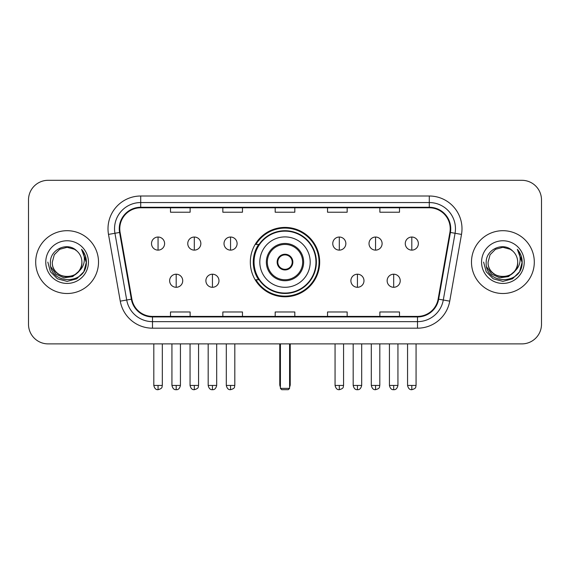 <?xml version="1.0" encoding="UTF-8"?>
<svg xmlns="http://www.w3.org/2000/svg" width="570" height="570" viewBox="0 0 570 570"><rect width="100%" height="100%" fill="white"/><g stroke="black" fill="none" stroke-linecap="round" stroke-linejoin="round"><path stroke-width="0.85" d="M250.323 262.1A34.677 34.677 0 0 0 285 296.778A34.677 34.677 0 0 0 319.677 262.1A34.677 34.677 0 0 0 285 227.416A34.677 34.677 0 0 0 250.323 262.1M258.637 279.763A31.735 31.735 0 0 1 258.637 244.43M28.5 199.935L28.5 324.259A19.629 19.629 0 0 0 48.129 343.888L521.871 343.888A19.629 19.629 0 0 0 541.5 324.259L541.5 199.935A19.629 19.629 0 0 0 521.871 180.305L48.129 180.305A19.629 19.629 0 0 0 28.5 199.935L28.5 324.259M35.696 262.1A31.407 31.407 0 0 0 67.103 293.507A31.407 31.407 0 0 0 98.517 262.1A31.407 31.407 0 0 0 67.103 230.693A31.407 31.407 0 0 0 35.696 262.1A31.407 31.407 0 0 0 67.103 293.507A31.407 31.407 0 0 0 98.517 262.1A31.407 31.407 0 0 0 67.103 230.693A31.407 31.407 0 0 0 35.696 262.1M471.483 262.1A31.407 31.407 0 0 0 502.897 293.507A31.407 31.407 0 0 0 534.304 262.1A31.407 31.407 0 0 0 502.897 230.693A31.407 31.407 0 0 0 471.483 262.1A31.407 31.407 0 0 0 502.897 293.507A31.407 31.407 0 0 0 534.304 262.1A31.407 31.407 0 0 0 502.897 230.693A31.407 31.407 0 0 0 471.483 262.1M119.778 228.727A20.94 20.94 0 0 1 140.719 207.786L429.281 207.786A20.94 20.94 0 0 1 449.901 232.361L438.13 299.108A20.94 20.94 0 0 1 417.511 316.407L152.489 316.407A20.94 20.94 0 0 1 131.87 299.108L120.099 232.361A20.94 20.94 0 0 1 119.778 228.727M119.258 228.727A21.46 21.46 0 0 0 119.586 232.453L131.349 299.193A21.46 21.46 0 0 0 152.489 316.934L417.511 316.934A21.46 21.46 0 0 0 438.651 299.193L450.414 232.453A21.46 21.46 0 0 0 429.281 207.266L140.719 207.266A21.46 21.46 0 0 0 119.258 228.727M108.499 234.405A32.718 32.718 0 0 1 140.719 196.009L429.281 196.009A32.718 32.718 0 0 1 461.501 234.405L449.73 301.152A32.718 32.718 0 0 1 417.511 328.185L152.489 328.185A32.718 32.718 0 0 1 120.27 301.152L108.499 234.405L114.941 233.272A26.17 26.17 0 0 1 140.719 202.557L429.281 202.557A26.17 26.17 0 0 1 455.059 233.272L443.289 300.012A26.17 26.17 0 0 1 417.511 321.644L152.489 321.644A26.17 26.17 0 0 1 126.711 300.012L114.941 233.272A26.17 26.17 0 0 1 114.549 228.727M521.871 180.305L48.129 180.305M48.129 343.888L521.871 343.888M541.5 324.259L541.5 199.935M438.651 299.193L443.289 300.012L455.059 233.272L461.501 234.405M275.182 207.786L275.182 212.218L294.818 212.218L294.818 207.786M222.841 207.786L222.841 212.218L242.471 212.218L242.471 207.786M170.494 207.786L170.494 212.218L190.123 212.218L190.123 207.786M327.529 207.786L327.529 212.218L347.159 212.218L347.159 207.786M379.876 207.786L379.876 212.218L399.506 212.218L399.506 207.786M294.818 316.407L294.818 311.975L275.182 311.975L275.182 316.407M242.471 316.407L242.471 311.975L222.841 311.975L222.841 316.407M190.123 316.407L190.123 311.975L170.494 311.975L170.494 316.407M347.159 316.407L347.159 311.975L327.529 311.975L327.529 316.407M399.506 316.407L399.506 311.975L379.876 311.975L379.876 316.407M81.895 262.1C82.8 281.174 51.414 281.174 52.319 262.1L54.3 254.705L59.715 249.29L67.103 247.309L74.499 249.29L76.793 250.928C67.716 241.416 50.245 249.247 50.409 262.1C48.749 284.929 85.764 285.527 86.362 263.205L86.391 262.1C86.334 257.248 84.723 252.987 81.553 249.318C83.961 253.28 84.816 257.54 84.104 262.1C83.412 265.976 81.524 269.147 78.439 271.598A14.792 14.792 0 0 0 81.895 262.1C82.8 281.174 51.414 281.174 52.319 262.1C51.414 281.174 82.8 281.174 81.895 262.1A14.792 14.792 0 0 0 76.793 250.928M78.439 271.598C70.587 282.207 51.549 275.424 52.319 262.1M79.38 270.807L72.704 276.585L63.954 277.804L55.903 274.163L50.873 266.895M45.771 262.1A21.332 21.332 0 0 0 67.103 283.433A21.332 21.332 0 0 0 88.436 262.1A21.332 21.332 0 0 0 67.103 240.768A21.332 21.332 0 0 0 45.771 262.1M81.553 249.318L86.383 262.656L85.486 256.258L86.383 262.656L85.486 256.258L86.383 262.656L81.695 249.482L86.383 262.656L81.695 249.482L86.391 262.1L83.811 271.74L76.751 278.801L67.103 281.388L57.463 278.801L50.402 271.74L47.823 262.1M81.695 249.482L86.383 262.67M259.806 262.1A25.194 25.194 0 0 1 285 236.906A25.194 25.194 0 0 1 310.194 262.1A25.194 25.194 0 0 1 285 287.287A25.194 25.194 0 0 1 259.806 262.1A25.194 25.194 0 0 0 285 287.287A25.194 25.194 0 0 0 310.194 262.1M267.33 262.1A17.67 17.67 0 0 0 285 279.763A17.67 17.67 0 0 0 302.67 262.1A17.67 17.67 0 0 0 285 244.43A17.67 17.67 0 0 0 267.33 262.1M259.029 244.43A31.407 31.407 0 0 0 259.029 279.763M315.951 262.1A30.951 30.951 0 0 0 285 231.149A30.951 30.951 0 0 0 254.049 262.1A30.951 30.951 0 0 0 285 293.051A30.951 30.951 0 0 0 315.951 262.1M277.148 262.1A7.852 7.852 0 0 0 285 269.952A7.852 7.852 0 0 0 292.852 262.1A7.852 7.852 0 0 0 285 254.248A7.852 7.852 0 0 0 277.148 262.1M319.029 262.1A34.029 34.029 0 0 1 255.923 279.763L259.072 279.763A31.371 31.371 0 0 0 305.755 285.62A31.371 31.371 0 0 0 305.755 238.573A31.371 31.371 0 0 0 259.072 244.43L255.923 244.43A34.029 34.029 0 0 1 319.029 262.1M277.398 260.134L277.668 260.134A7.595 7.595 0 0 1 292.332 260.134L291.926 260.134A7.196 7.196 0 0 1 285 269.296A7.196 7.196 0 0 1 278.075 260.134A7.196 7.196 0 0 1 291.926 260.134L292.602 260.134M277.668 260.134L278.075 260.134L277.668 260.134M292.602 264.06L291.926 264.06A7.196 7.196 0 0 1 278.075 264.06L277.398 264.06M291.926 264.06L292.332 264.06A7.595 7.595 0 0 1 277.668 264.06L278.075 264.06M280.419 343.888L280.419 388.384L289.581 388.384L289.581 343.888M280.419 388.384L281.73 389.695L288.27 389.695L289.581 388.384M158.061 237.035A6.541 6.541 0 0 0 151.513 243.582A6.541 6.541 0 0 0 158.061 250.123A6.541 6.541 0 0 0 164.602 243.582A6.541 6.541 0 0 0 158.061 237.035L158.061 250.123A6.541 6.541 0 0 0 164.602 243.582A6.541 6.541 0 0 0 158.061 237.035M194.306 237.035A6.541 6.541 0 0 0 187.765 243.582A6.541 6.541 0 0 0 194.306 250.123A6.541 6.541 0 0 0 200.854 243.582A6.541 6.541 0 0 0 194.306 237.035L194.306 250.123A6.541 6.541 0 0 0 200.854 243.582A6.541 6.541 0 0 0 194.306 237.035M230.558 237.035A6.541 6.541 0 0 0 224.017 243.582A6.541 6.541 0 0 0 230.558 250.123A6.541 6.541 0 0 0 237.106 243.582A6.541 6.541 0 0 0 230.558 237.035L230.558 250.123A6.541 6.541 0 0 0 237.106 243.582A6.541 6.541 0 0 0 230.558 237.035M339.307 237.035A6.541 6.541 0 0 0 332.766 243.582A6.541 6.541 0 0 0 339.307 250.123A6.541 6.541 0 0 0 345.855 243.582A6.541 6.541 0 0 0 339.307 237.035L339.307 250.123A6.541 6.541 0 0 0 345.855 243.582A6.541 6.541 0 0 0 339.307 237.035M375.559 237.035A6.541 6.541 0 0 0 369.018 243.582A6.541 6.541 0 0 0 375.559 250.123A6.541 6.541 0 0 0 382.107 243.582A6.541 6.541 0 0 0 375.559 237.035L375.559 250.123A6.541 6.541 0 0 0 382.107 243.582A6.541 6.541 0 0 0 375.559 237.035M411.811 237.035A6.541 6.541 0 0 0 405.27 243.582A6.541 6.541 0 0 0 411.811 250.123A6.541 6.541 0 0 0 418.351 243.582A6.541 6.541 0 0 0 411.811 237.035L411.811 250.123A6.541 6.541 0 0 0 418.351 243.582A6.541 6.541 0 0 0 411.811 237.035M176.187 274.206A6.541 6.541 0 0 0 169.639 280.746A6.541 6.541 0 0 0 176.187 287.287A6.541 6.541 0 0 0 182.728 280.746A6.541 6.541 0 0 0 176.187 274.206L176.187 287.287A6.541 6.541 0 0 0 182.728 280.746A6.541 6.541 0 0 0 176.187 274.206M212.432 274.206A6.541 6.541 0 0 0 205.891 280.746A6.541 6.541 0 0 0 212.432 287.287A6.541 6.541 0 0 0 218.98 280.746A6.541 6.541 0 0 0 212.432 274.206L212.432 287.287A6.541 6.541 0 0 0 218.98 280.746A6.541 6.541 0 0 0 212.432 274.206M357.433 274.206A6.541 6.541 0 0 0 350.892 280.746A6.541 6.541 0 0 0 357.433 287.287A6.541 6.541 0 0 0 363.981 280.746A6.541 6.541 0 0 0 357.433 274.206L357.433 287.287A6.541 6.541 0 0 0 363.981 280.746A6.541 6.541 0 0 0 357.433 274.206M393.685 274.206A6.541 6.541 0 0 0 387.144 280.746A6.541 6.541 0 0 0 393.685 287.287A6.541 6.541 0 0 0 400.226 280.746A6.541 6.541 0 0 0 393.685 274.206L393.685 287.287A6.541 6.541 0 0 0 400.226 280.746A6.541 6.541 0 0 0 393.685 274.206M517.681 262.1C518.586 281.174 487.2 281.174 488.105 262.1L490.086 254.705L495.501 249.29L502.897 247.309L510.285 249.29L512.58 250.928C503.51 241.416 486.032 249.247 486.196 262.1C484.536 284.929 521.55 285.527 522.149 263.205L522.177 262.1C522.127 257.248 520.51 252.987 517.339 249.318C519.755 253.28 520.602 257.54 519.89 262.1C519.199 265.976 517.311 269.147 514.226 271.598A14.792 14.792 0 0 0 517.681 262.1C518.586 281.174 487.2 281.174 488.105 262.1C487.2 281.174 518.586 281.174 517.681 262.1A14.792 14.792 0 0 0 512.58 250.928M514.226 271.598C506.374 282.207 487.336 275.424 488.105 262.1M515.166 270.807L508.49 276.585L499.74 277.804L491.689 274.163L486.659 266.895M481.565 262.1A21.332 21.332 0 0 0 502.897 283.433A21.332 21.332 0 0 0 524.229 262.1A21.332 21.332 0 0 0 502.897 240.768A21.332 21.332 0 0 0 481.565 262.1M517.339 249.318L522.17 262.656L521.272 256.258L522.17 262.656L521.272 256.258L522.17 262.656L517.482 249.482L522.17 262.656L517.482 249.482L522.177 262.1L519.598 271.74L512.537 278.801L502.897 281.388L493.25 278.801L486.189 271.74L483.609 262.1M517.482 249.482L522.17 262.67M429.281 196.009L429.281 207.266M114.941 233.272L119.586 232.453M152.489 328.185L152.489 316.934M417.511 316.934L417.511 328.185M120.27 301.152L131.349 299.193M450.414 232.453L455.059 233.272M140.719 196.009L140.719 207.266M443.289 300.012L449.73 301.152M303.646 262.1A18.646 18.646 0 0 0 285 243.447A18.646 18.646 0 0 0 266.354 262.1A18.646 18.646 0 0 0 285 280.746A18.646 18.646 0 0 0 303.646 262.1M279.763 343.888L279.763 384.458L280.419 384.458M289.581 384.458L290.237 384.458L290.237 343.888M158.061 385.441L153.807 385.441C154.548 388.476 155.966 389.894 158.061 389.695L158.061 385.441L162.315 385.441L162.315 343.888M194.306 385.441L190.052 385.441C190.8 388.476 192.218 389.894 194.306 389.695L194.306 385.441L198.56 385.441L198.56 343.888M230.558 385.441L226.304 385.441C227.045 388.476 228.463 389.894 230.558 389.695L230.558 385.441L234.811 385.441L234.811 343.888M339.307 385.441L335.06 385.441C335.801 388.476 337.219 389.894 339.307 389.695L339.307 385.441L343.56 385.441L343.56 343.888M375.559 385.441L371.305 385.441C372.046 388.476 373.464 389.894 375.559 389.695L375.559 385.441L379.812 385.441L379.812 343.888M411.811 385.441L407.557 385.441C408.298 388.476 409.716 389.894 411.811 389.695L411.811 385.441L416.064 385.441L416.064 343.888M176.187 385.441L171.933 385.441C172.674 388.476 174.092 389.894 176.187 389.695L176.187 385.441L180.434 385.441L180.434 343.888M212.432 385.441L208.178 385.441C208.926 388.476 210.344 389.894 212.432 389.695L212.432 385.441L216.686 385.441L216.686 343.888M357.433 385.441L353.179 385.441C353.927 388.476 355.345 389.894 357.433 389.695L357.433 385.441L361.686 385.441L361.686 343.888M393.685 385.441L389.431 385.441C390.172 388.476 391.59 389.894 393.685 389.695L393.685 385.441L397.938 385.441L397.938 343.888M279.763 384.458A5.237 5.237 0 0 0 280.419 386.994M289.581 386.994A5.237 5.237 0 0 0 290.237 384.458M153.807 385.441L153.807 343.888M162.315 385.441C161.709 386.759 163.22 388.255 158.061 389.695M190.052 385.441L190.052 343.888M198.56 385.441C197.961 386.759 199.471 388.255 194.306 389.695M226.304 385.441L226.304 343.888M234.811 385.441C234.213 386.759 235.724 388.255 230.558 389.695M335.06 385.441L335.06 343.888M343.56 385.441C342.962 386.759 344.472 388.255 339.307 389.695M371.305 385.441L371.305 343.888M379.812 385.441C379.214 386.759 380.724 388.255 375.559 389.695M407.557 385.441L407.557 343.888M416.064 385.441C415.466 386.759 416.969 388.255 411.811 389.695M171.933 385.441L171.933 343.888M180.434 385.441C179.692 388.476 178.275 389.894 176.187 389.695M208.178 385.441L208.178 343.888M216.686 385.441C215.945 388.476 214.527 389.894 212.432 389.695M353.179 385.441L353.179 343.888M361.686 385.441C360.945 388.476 359.528 389.894 357.433 389.695M389.431 385.441L389.431 343.888M397.938 385.441C397.197 388.476 395.78 389.894 393.685 389.695"/></g></svg>
